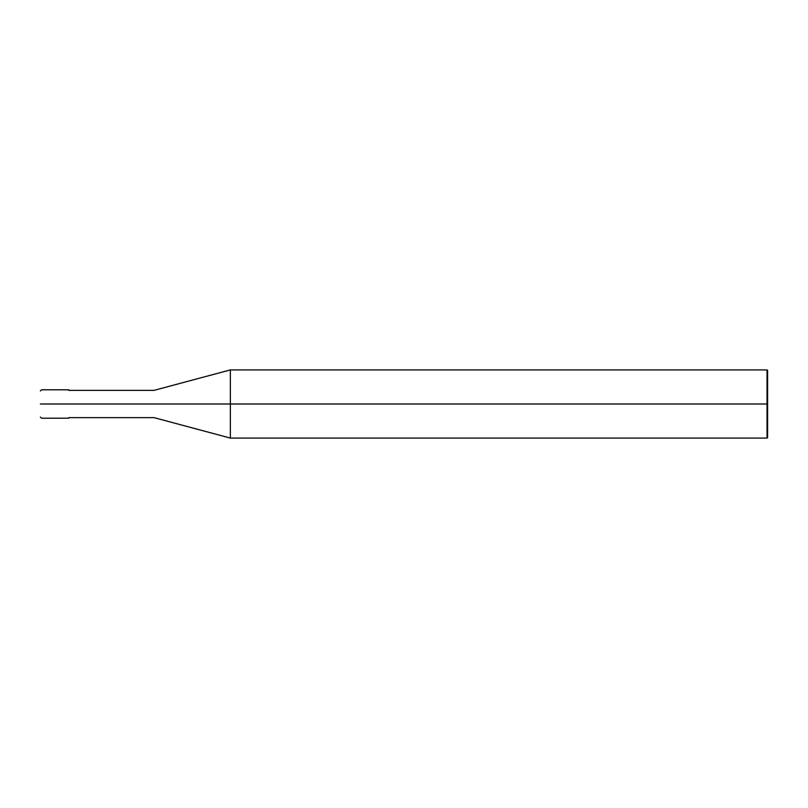 <?xml version="1.0" encoding="UTF-8"?>
<svg xmlns="http://www.w3.org/2000/svg" width="808" height="808" viewBox="0 0 808 808"><rect width="100%" height="100%" fill="white"/><g stroke="black" fill="none" stroke-linecap="round" stroke-linejoin="round"><path stroke-width="1.21" d="M65.256 404C65.256 422.311 65.256 422.311 65.256 404C65.256 385.689 65.256 385.689 65.256 404L41.531 404C41.531 385.689 41.531 385.689 41.531 404L40.4 404C40.4 387.153 40.4 387.153 40.4 404C40.4 420.847 40.4 420.847 40.4 404L41.531 404C41.531 385.689 41.531 385.689 41.531 404C41.531 422.311 41.531 422.311 41.531 404C41.531 422.311 41.531 422.311 41.531 404L65.256 404C65.256 422.311 65.256 422.311 65.256 404C65.256 385.689 65.256 385.689 65.256 404C65.256 385.689 65.256 385.689 65.256 404C65.256 422.311 65.256 422.311 65.256 404L68.801 404C68.801 385.689 68.801 385.689 68.801 404L65.256 404M767.6 404L767.6 437.522L767.6 370.478L767.6 404L767.034 404L767.034 369.913L767.034 404L230.351 404L230.351 369.913L230.351 404L154.025 404C154.025 386.416 154.025 386.416 154.025 404L68.801 404C68.801 422.311 68.801 422.311 68.801 404C68.801 422.311 68.801 422.311 68.801 404L154.025 404C154.025 386.416 154.025 386.416 154.025 404C154.025 421.584 154.025 421.584 154.025 404C154.025 421.584 154.025 421.584 154.025 404L230.351 404L230.351 369.913L230.351 438.087L230.351 404L230.351 438.087L230.351 404L767.034 404L767.034 369.913L767.034 438.087L767.034 404L767.034 438.087L767.034 404L767.6 404L767.6 437.522L767.6 404M68.801 389.799L41.531 389.799L40.4 390.931M68.801 418.201L41.531 418.201L40.4 417.069M68.801 390.365L154.025 390.365L230.351 369.913L767.034 369.913L767.6 370.478M68.801 417.635L154.025 417.635L230.351 438.087L767.034 438.087L767.6 437.522"/></g></svg>
